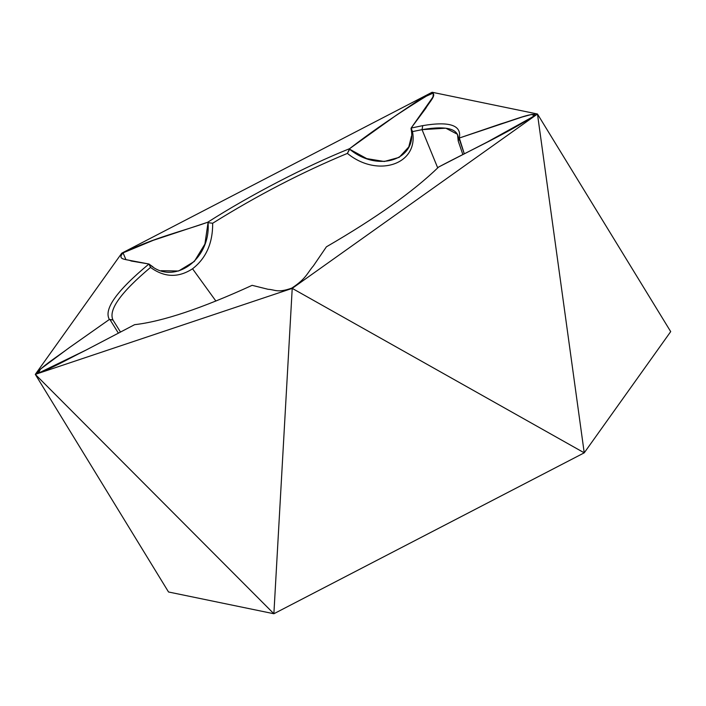 <?xml version="1.0" encoding="UTF-8"?>
<svg xmlns="http://www.w3.org/2000/svg" width="706" height="706" viewBox="0 0 706 706"><rect width="100%" height="100%" fill="white"/><g stroke="black" fill="none" stroke-linecap="round" stroke-linejoin="round"><path stroke-width="1.06" d="M458.22 141.05L457.497 134.308L445.804 128.192L422.038 129.648L437.729 167.922L422.038 129.648L422.753 125.633L411.121 128.077L411.042 128.695L412.489 131.607L411.121 128.077L422.753 125.633L422.038 129.648C447.922 125.271 459.977 129.074 458.22 141.05L459.315 138.032C461.83 125.236 449.643 121.105 422.753 125.633C449.643 121.105 461.83 125.236 459.315 138.032L464.319 153.89L459.121 138.623L458.22 141.05L462.88 154.623M113.004 320.039L120.505 332.085L113.004 320.039C108.15 310.058 120.664 292.513 150.537 267.415C120.664 292.513 108.15 310.058 113.004 320.039L109.377 319.465L68.561 348.199L40.304 369.264L38.627 373.077L86.256 349.964L134.59 324.681C162.627 321.486 201.81 308.372 252.13 285.33L268.103 289.301C274.863 289.522 277.352 293.308 291.843 288.074C306.413 278.543 307.419 272.684 313.376 265.915L326.41 246.818C375.989 218.066 413.389 191.476 438.62 167.04L487.308 142.03L534.689 115.749L531.521 114.469L522.211 117.002L459.315 138.032L501.075 123.779C512.962 120.329 532.315 112.351 535.554 114.928C507.137 133.522 470.461 150.096 438.62 167.04C413.389 191.476 375.989 218.066 326.41 246.818L313.376 265.915C307.419 272.684 306.413 278.543 291.843 288.074C277.352 293.308 274.863 289.522 268.103 289.301L252.13 285.33C201.81 308.372 162.627 321.486 134.59 324.681L84.773 350.732C69.206 358.366 49.226 369.962 36.986 373.271C40.471 367.27 58.289 356 69.718 347.37L109.377 319.465L112.898 319.853M161.083 270.698L178.592 271.007L194.326 261.441L204.899 244.073L208.041 222.672L212.674 223.246C257.002 195.58 301.912 172.299 347.396 153.396C377.542 178.177 418.834 164.357 412.489 131.598L422.038 129.648L412.489 131.598C418.834 164.357 377.542 178.177 347.396 153.396C301.912 172.299 257.002 195.58 212.674 223.246C212.815 243.085 206.099 258.272 192.544 268.783L215.886 301.038L192.544 268.783C178.362 277.979 164.366 277.529 150.537 267.415L148.94 264.009C116.693 290.793 103.508 309.281 109.377 319.465C103.508 309.281 116.693 290.793 148.94 264.009L153.07 266.947M118.405 333.188L109.995 319.641L118.405 333.188M208.041 222.672L207.635 222.284L153.22 240.331L123.065 252.872L125.942 259.667L148.94 264.009L131.192 261.017C127.521 258.961 116.181 260.276 123.188 252.783C155.488 237.304 180.286 231.956 207.635 222.284C250.189 195.085 305.813 166.245 349.629 148.657C374.021 129.842 401.246 111.327 431.313 93.121C438.117 93.598 428.648 102.899 425.762 108.371L411.121 128.077L432.946 97.022L433.422 92.98L421.138 98.487L396.092 115.378L349.629 148.657C305.813 166.245 250.189 195.085 207.635 222.284L208.041 222.672C211.129 259.587 173.473 286.354 149.46 264.326L150.537 267.415C164.366 277.529 178.362 277.979 192.544 268.783C206.099 258.272 212.815 243.085 212.674 223.246L208.041 222.672M584.233 452.828L273.875 613.743L168.531 591.99L273.875 613.743L584.233 452.828L670.7 331.617L584.233 452.828L292.222 288.375L273.875 613.743L35.3 374.383L168.531 591.99L35.3 374.383L121.767 253.172L432.125 92.257L537.469 114.01L584.233 452.828L537.469 114.01L670.7 331.617L537.469 114.01L292.222 288.375L584.233 452.828M35.3 374.383L273.875 613.743L292.222 288.375L35.3 374.383L292.222 288.375L537.469 114.01L432.125 92.257L121.767 253.172L35.3 374.383M411.042 128.695C417.687 159.732 378.24 172.935 349.673 149.24L347.396 153.396L349.629 148.657L349.673 149.24L366.723 158.612L384.267 161.498L399.181 157.359L408.792 146.936L411.466 136.143"/></g></svg>
